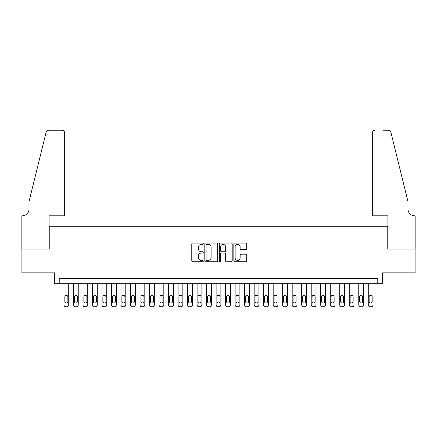 <?xml version="1.0" encoding="UTF-8"?>
<svg xmlns="http://www.w3.org/2000/svg" width="437" height="437" viewBox="0 0 437 437"><rect width="100%" height="100%" fill="white"/><g stroke="black" fill="none" stroke-linecap="round" stroke-linejoin="round"><path stroke-width="0.66" d="M203.287 243.72A0.655 0.655 0 0 0 202.631 243.065L192.717 243.065A0.934 0.934 0 0 0 191.783 243.999L191.783 260.802A0.934 0.934 0 0 0 192.717 261.736L202.631 261.736A0.655 0.655 0 0 0 203.287 261.08A0.655 0.655 0 0 0 202.631 260.425L201.348 260.425A2.988 2.988 0 0 1 198.36 257.442L198.36 256.038A2.988 2.988 0 0 1 201.348 253.056L202.631 253.056A0.655 0.655 0 0 0 203.287 252.4A0.655 0.655 0 0 0 202.631 251.745L201.348 251.745A2.988 2.988 0 0 1 198.36 248.762L198.36 247.358A2.988 2.988 0 0 1 201.348 244.37L202.631 244.37A0.655 0.655 0 0 0 203.287 243.72M245.78 249.647A0.934 0.934 0 0 0 246.714 248.713L246.714 243.999A0.934 0.934 0 0 0 245.78 243.065L234.762 243.065A0.934 0.934 0 0 0 233.833 243.999L233.833 260.802A0.934 0.934 0 0 0 234.762 261.736L245.78 261.736A0.934 0.934 0 0 0 246.714 260.802L246.714 255.11A0.934 0.934 0 0 0 245.78 254.176L241.066 254.176A0.934 0.934 0 0 0 240.132 255.11L240.132 257.928A2.496 2.496 0 0 1 237.635 260.425A2.496 2.496 0 0 1 235.139 257.928L235.139 246.872A2.496 2.496 0 0 1 237.635 244.37A2.496 2.496 0 0 1 240.132 246.872L240.132 248.713A0.934 0.934 0 0 0 241.066 249.647L245.78 249.647M377.781 283.307L382.533 283.307L382.533 272.846L415.101 272.846L415.101 249.074L387.761 249.074L387.761 226.251L49.239 226.251L49.239 249.074L21.899 249.074L21.899 272.846L54.467 272.846L54.467 283.307L377.781 283.307L377.781 278.549L59.219 278.549L59.219 283.307M217.681 243.999A0.934 0.934 0 0 0 216.752 243.065L205.734 243.065A0.934 0.934 0 0 0 204.8 243.999L204.8 260.802A0.934 0.934 0 0 0 205.734 261.736L216.752 261.736A0.934 0.934 0 0 0 217.681 260.802L217.681 243.999M220.248 243.065L231.266 243.065A0.934 0.934 0 0 1 232.2 243.999L232.2 260.802A0.934 0.934 0 0 1 231.266 261.736L226.552 261.736A0.934 0.934 0 0 1 225.618 260.802L225.618 253.984A0.934 0.934 0 0 0 224.684 253.056L221.559 253.056A0.934 0.934 0 0 0 220.625 253.984L220.625 261.08A0.655 0.655 0 0 1 219.969 261.736A0.655 0.655 0 0 1 219.319 261.08L219.319 243.999A0.934 0.934 0 0 1 220.248 243.065M206.761 244.37A0.655 0.655 0 0 0 206.111 245.026L206.111 259.775A0.655 0.655 0 0 0 206.761 260.425L208.116 260.425A2.988 2.988 0 0 0 211.104 257.442L211.104 247.358A2.988 2.988 0 0 0 208.116 244.37L206.761 244.37M225.618 246.916A2.496 2.496 0 0 0 223.121 244.42A2.496 2.496 0 0 0 220.625 246.916L220.625 250.816A0.934 0.934 0 0 0 221.559 251.745L224.684 251.745A0.934 0.934 0 0 0 225.618 250.816L225.618 246.916M68.729 283.307L68.729 304.889A1.901 1.901 0 0 1 66.828 306.79L65.878 306.79A1.901 1.901 0 0 1 63.977 304.889L63.977 283.307M67.877 301.47L67.877 296.903A1.524 1.524 0 0 0 66.353 295.379A1.524 1.524 0 0 0 64.829 296.903L64.829 301.47A1.524 1.524 0 0 0 66.353 302.988A1.524 1.524 0 0 0 67.877 301.47M64.687 215.791L64.687 133.061A2.851 2.851 0 0 0 61.836 130.21L48.857 130.21A2.851 2.851 0 0 0 46.087 132.378L29.028 201.528L29.028 209.132A6.659 6.659 0 0 1 22.374 215.791L21.85 215.791L21.85 249.074L49.091 249.074L49.091 215.791L64.687 215.791L64.687 133.061C64.507 131.34 63.556 130.39 61.836 130.21L53.942 130.21M46.087 132.378C46.814 130.81 46.814 130.81 46.087 132.378C46.814 130.81 46.814 130.81 46.087 132.378M29.028 209.132A6.659 6.659 0 0 1 22.374 215.791M372.313 215.791L372.313 133.061L372.313 215.791L387.909 215.791L387.909 249.074L415.15 249.074L415.15 215.791L414.626 215.791A6.659 6.659 0 0 1 407.972 209.132A6.659 6.659 0 0 0 414.626 215.791M402.739 180.323L390.913 132.378L407.972 201.528L407.972 209.132M383.058 130.21L388.143 130.21A2.851 2.851 0 0 1 390.913 132.378C390.186 130.81 390.186 130.81 390.913 132.378C390.186 130.81 390.186 130.81 390.913 132.378M375.164 130.21A2.851 2.851 0 0 0 372.313 133.061C372.493 131.34 373.444 130.39 375.164 130.21M78.239 283.307L78.239 304.889A1.901 1.901 0 0 1 76.338 306.79L75.388 306.79A1.901 1.901 0 0 1 73.487 304.889L73.487 283.307M77.382 301.47L77.382 296.903A1.524 1.524 0 0 0 75.863 295.379A1.524 1.524 0 0 0 74.339 296.903L74.339 301.47A1.524 1.524 0 0 0 75.863 302.988A1.524 1.524 0 0 0 77.382 301.47M87.75 283.307L87.75 304.889A1.901 1.901 0 0 1 85.849 306.79L84.898 306.79A1.901 1.901 0 0 1 82.992 304.889L82.992 283.307M86.892 301.47L86.892 296.903A1.524 1.524 0 0 0 85.373 295.379A1.524 1.524 0 0 0 83.849 296.903L83.849 301.47A1.524 1.524 0 0 0 85.373 302.988A1.524 1.524 0 0 0 86.892 301.47M97.26 283.307L97.26 304.889A1.901 1.901 0 0 1 95.353 306.79L94.403 306.79A1.901 1.901 0 0 1 92.502 304.889L92.502 283.307M96.402 301.47L96.402 296.903A1.524 1.524 0 0 0 94.878 295.379A1.524 1.524 0 0 0 93.36 296.903L93.36 301.47A1.524 1.524 0 0 0 94.878 302.988A1.524 1.524 0 0 0 96.402 301.47M106.765 283.307L106.765 304.889A1.901 1.901 0 0 1 104.864 306.79L103.913 306.79A1.901 1.901 0 0 1 102.012 304.889L102.012 283.307M105.912 301.47L105.912 296.903A1.524 1.524 0 0 0 104.388 295.379A1.524 1.524 0 0 0 102.87 296.903L102.87 301.47A1.524 1.524 0 0 0 104.388 302.988A1.524 1.524 0 0 0 105.912 301.47M116.275 283.307L116.275 304.889A1.901 1.901 0 0 1 114.374 306.79L113.423 306.79A1.901 1.901 0 0 1 111.522 304.889L111.522 283.307M115.423 301.47L115.423 296.903A1.524 1.524 0 0 0 113.899 295.379A1.524 1.524 0 0 0 112.38 296.903L112.38 301.47A1.524 1.524 0 0 0 113.899 302.988A1.524 1.524 0 0 0 115.423 301.47M125.785 283.307L125.785 304.889A1.901 1.901 0 0 1 123.884 306.79L122.934 306.79A1.901 1.901 0 0 1 121.033 304.889L121.033 283.307M124.927 301.47L124.927 296.903A1.524 1.524 0 0 0 123.409 295.379A1.524 1.524 0 0 0 121.885 296.903L121.885 301.47A1.524 1.524 0 0 0 123.409 302.988A1.524 1.524 0 0 0 124.927 301.47M135.295 283.307L135.295 304.889A1.901 1.901 0 0 1 133.394 306.79L132.444 306.79A1.901 1.901 0 0 1 130.537 304.889L130.537 283.307M134.438 301.47L134.438 296.903A1.524 1.524 0 0 0 132.919 295.379A1.524 1.524 0 0 0 131.395 296.903L131.395 301.47A1.524 1.524 0 0 0 132.919 302.988A1.524 1.524 0 0 0 134.438 301.47M144.805 283.307L144.805 304.889A1.901 1.901 0 0 1 142.904 306.79L141.949 306.79A1.901 1.901 0 0 1 140.048 304.889L140.048 283.307M143.948 301.47L143.948 296.903A1.524 1.524 0 0 0 142.429 295.379A1.524 1.524 0 0 0 140.905 296.903L140.905 301.47A1.524 1.524 0 0 0 142.429 302.988A1.524 1.524 0 0 0 143.948 301.47M154.316 283.307L154.316 304.889A1.901 1.901 0 0 1 152.409 306.79L151.459 306.79A1.901 1.901 0 0 1 149.558 304.889L149.558 283.307M153.458 301.47L153.458 296.903A1.524 1.524 0 0 0 151.934 295.379A1.524 1.524 0 0 0 150.415 296.903L150.415 301.47A1.524 1.524 0 0 0 151.934 302.988A1.524 1.524 0 0 0 153.458 301.47M163.82 283.307L163.82 304.889A1.901 1.901 0 0 1 161.919 306.79L160.969 306.79A1.901 1.901 0 0 1 159.068 304.889L159.068 283.307M162.968 301.47L162.968 296.903A1.524 1.524 0 0 0 161.444 295.379A1.524 1.524 0 0 0 159.926 296.903L159.926 301.47A1.524 1.524 0 0 0 161.444 302.988A1.524 1.524 0 0 0 162.968 301.47M173.331 283.307L173.331 304.889A1.901 1.901 0 0 1 171.43 306.79L170.479 306.79A1.901 1.901 0 0 1 168.578 304.889L168.578 283.307M172.473 301.47L172.473 296.903A1.524 1.524 0 0 0 170.954 295.379A1.524 1.524 0 0 0 169.43 296.903L169.43 301.47A1.524 1.524 0 0 0 170.954 302.988A1.524 1.524 0 0 0 172.473 301.47M182.841 283.307L182.841 304.889A1.901 1.901 0 0 1 180.94 306.79L179.989 306.79A1.901 1.901 0 0 1 178.088 304.889L178.088 283.307M181.983 301.47L181.983 296.903A1.524 1.524 0 0 0 180.465 295.379A1.524 1.524 0 0 0 178.941 296.903L178.941 301.47A1.524 1.524 0 0 0 180.465 302.988A1.524 1.524 0 0 0 181.983 301.47M192.351 283.307L192.351 304.889A1.901 1.901 0 0 1 190.45 306.79L189.5 306.79A1.901 1.901 0 0 1 187.593 304.889L187.593 283.307M191.493 301.47L191.493 296.903A1.524 1.524 0 0 0 189.975 295.379A1.524 1.524 0 0 0 188.451 296.903L188.451 301.47A1.524 1.524 0 0 0 189.975 302.988A1.524 1.524 0 0 0 191.493 301.47M201.861 283.307L201.861 304.889A1.901 1.901 0 0 1 199.955 306.79L199.004 306.79A1.901 1.901 0 0 1 197.103 304.889L197.103 283.307M201.004 301.47L201.004 296.903A1.524 1.524 0 0 0 199.48 295.379A1.524 1.524 0 0 0 197.961 296.903L197.961 301.47A1.524 1.524 0 0 0 199.48 302.988A1.524 1.524 0 0 0 201.004 301.47M211.366 283.307L211.366 304.889A1.901 1.901 0 0 1 209.465 306.79L208.515 306.79A1.901 1.901 0 0 1 206.614 304.889L206.614 283.307M210.514 301.47L210.514 296.903A1.524 1.524 0 0 0 208.99 295.379A1.524 1.524 0 0 0 207.471 296.903L207.471 301.47A1.524 1.524 0 0 0 208.99 302.988A1.524 1.524 0 0 0 210.514 301.47M220.876 283.307L220.876 304.889A1.901 1.901 0 0 1 218.975 306.79L218.025 306.79A1.901 1.901 0 0 1 216.124 304.889L216.124 283.307M220.024 301.47L220.024 296.903A1.524 1.524 0 0 0 218.5 295.379A1.524 1.524 0 0 0 216.976 296.903L216.976 301.47A1.524 1.524 0 0 0 218.5 302.988A1.524 1.524 0 0 0 220.024 301.47M230.386 283.307L230.386 304.889A1.901 1.901 0 0 1 228.485 306.79L227.535 306.79A1.901 1.901 0 0 1 225.634 304.889L225.634 283.307M229.529 301.47L229.529 296.903A1.524 1.524 0 0 0 228.01 295.379A1.524 1.524 0 0 0 226.486 296.903L226.486 301.47A1.524 1.524 0 0 0 228.01 302.988A1.524 1.524 0 0 0 229.529 301.47M239.897 283.307L239.897 304.889A1.901 1.901 0 0 1 237.996 306.79L237.045 306.79A1.901 1.901 0 0 1 235.139 304.889L235.139 283.307M239.039 301.47L239.039 296.903A1.524 1.524 0 0 0 237.52 295.379A1.524 1.524 0 0 0 235.996 296.903L235.996 301.47A1.524 1.524 0 0 0 237.52 302.988A1.524 1.524 0 0 0 239.039 301.47M249.407 283.307L249.407 304.889A1.901 1.901 0 0 1 247.5 306.79L246.55 306.79A1.901 1.901 0 0 1 244.649 304.889L244.649 283.307M248.549 301.47L248.549 296.903A1.524 1.524 0 0 0 247.025 295.379A1.524 1.524 0 0 0 245.507 296.903L245.507 301.47A1.524 1.524 0 0 0 247.025 302.988A1.524 1.524 0 0 0 248.549 301.47M258.912 283.307L258.912 304.889A1.901 1.901 0 0 1 257.011 306.79L256.06 306.79A1.901 1.901 0 0 1 254.159 304.889L254.159 283.307M258.059 301.47L258.059 296.903A1.524 1.524 0 0 0 256.535 295.379A1.524 1.524 0 0 0 255.017 296.903L255.017 301.47A1.524 1.524 0 0 0 256.535 302.988A1.524 1.524 0 0 0 258.059 301.47M268.422 283.307L268.422 304.889A1.901 1.901 0 0 1 266.521 306.79L265.57 306.79A1.901 1.901 0 0 1 263.669 304.889L263.669 283.307M267.57 301.47L267.57 296.903A1.524 1.524 0 0 0 266.046 295.379A1.524 1.524 0 0 0 264.527 296.903L264.527 301.47A1.524 1.524 0 0 0 266.046 302.988A1.524 1.524 0 0 0 267.57 301.47M277.932 283.307L277.932 304.889A1.901 1.901 0 0 1 276.031 306.79L275.081 306.79A1.901 1.901 0 0 1 273.18 304.889L273.18 283.307M277.074 301.47L277.074 296.903A1.524 1.524 0 0 0 275.556 295.379A1.524 1.524 0 0 0 274.032 296.903L274.032 301.47A1.524 1.524 0 0 0 275.556 302.988A1.524 1.524 0 0 0 277.074 301.47M287.442 283.307L287.442 304.889A1.901 1.901 0 0 1 285.541 306.79L284.591 306.79A1.901 1.901 0 0 1 282.684 304.889L282.684 283.307M286.585 301.47L286.585 296.903A1.524 1.524 0 0 0 285.066 295.379A1.524 1.524 0 0 0 283.542 296.903L283.542 301.47A1.524 1.524 0 0 0 285.066 302.988A1.524 1.524 0 0 0 286.585 301.47M296.952 283.307L296.952 304.889A1.901 1.901 0 0 1 295.051 306.79L294.096 306.79A1.901 1.901 0 0 1 292.195 304.889L292.195 283.307M296.095 301.47L296.095 296.903A1.524 1.524 0 0 0 294.571 295.379A1.524 1.524 0 0 0 293.052 296.903L293.052 301.47A1.524 1.524 0 0 0 294.571 302.988A1.524 1.524 0 0 0 296.095 301.47M306.463 283.307L306.463 304.889A1.901 1.901 0 0 1 304.556 306.79L303.606 306.79A1.901 1.901 0 0 1 301.705 304.889L301.705 283.307M305.605 301.47L305.605 296.903A1.524 1.524 0 0 0 304.081 295.379A1.524 1.524 0 0 0 302.562 296.903L302.562 301.47A1.524 1.524 0 0 0 304.081 302.988A1.524 1.524 0 0 0 305.605 301.47M315.967 283.307L315.967 304.889A1.901 1.901 0 0 1 314.066 306.79L313.116 306.79A1.901 1.901 0 0 1 311.215 304.889L311.215 283.307M315.115 301.47L315.115 296.903A1.524 1.524 0 0 0 313.591 295.379A1.524 1.524 0 0 0 312.073 296.903L312.073 301.47A1.524 1.524 0 0 0 313.591 302.988A1.524 1.524 0 0 0 315.115 301.47M325.478 283.307L325.478 304.889A1.901 1.901 0 0 1 323.577 306.79L322.626 306.79A1.901 1.901 0 0 1 320.725 304.889L320.725 283.307M324.62 301.47L324.62 296.903A1.524 1.524 0 0 0 323.101 295.379A1.524 1.524 0 0 0 321.577 296.903L321.577 301.47A1.524 1.524 0 0 0 323.101 302.988A1.524 1.524 0 0 0 324.62 301.47M334.988 283.307L334.988 304.889A1.901 1.901 0 0 1 333.087 306.79L332.136 306.79A1.901 1.901 0 0 1 330.235 304.889L330.235 283.307M334.13 301.47L334.13 296.903A1.524 1.524 0 0 0 332.612 295.379A1.524 1.524 0 0 0 331.088 296.903L331.088 301.47A1.524 1.524 0 0 0 332.612 302.988A1.524 1.524 0 0 0 334.13 301.47M344.498 283.307L344.498 304.889A1.901 1.901 0 0 1 342.597 306.79L341.647 306.79A1.901 1.901 0 0 1 339.74 304.889L339.74 283.307M343.64 301.47L343.64 296.903A1.524 1.524 0 0 0 342.122 295.379A1.524 1.524 0 0 0 340.598 296.903L340.598 301.47A1.524 1.524 0 0 0 342.122 302.988A1.524 1.524 0 0 0 343.64 301.47M354.008 283.307L354.008 304.889A1.901 1.901 0 0 1 352.102 306.79L351.151 306.79A1.901 1.901 0 0 1 349.25 304.889L349.25 283.307M353.151 301.47L353.151 296.903A1.524 1.524 0 0 0 351.627 295.379A1.524 1.524 0 0 0 350.108 296.903L350.108 301.47A1.524 1.524 0 0 0 351.627 302.988A1.524 1.524 0 0 0 353.151 301.47M363.513 283.307L363.513 304.889A1.901 1.901 0 0 1 361.612 306.79L360.662 306.79A1.901 1.901 0 0 1 358.761 304.889L358.761 283.307M362.661 301.47L362.661 296.903A1.524 1.524 0 0 0 361.137 295.379A1.524 1.524 0 0 0 359.618 296.903L359.618 301.47A1.524 1.524 0 0 0 361.137 302.988A1.524 1.524 0 0 0 362.661 301.47M373.023 283.307L373.023 304.889A1.901 1.901 0 0 1 371.122 306.79L370.172 306.79A1.901 1.901 0 0 1 368.271 304.889L368.271 283.307M372.171 301.47L372.171 296.903A1.524 1.524 0 0 0 370.647 295.379A1.524 1.524 0 0 0 369.123 296.903L369.123 301.47A1.524 1.524 0 0 0 370.647 302.988A1.524 1.524 0 0 0 372.171 301.47"/></g></svg>

